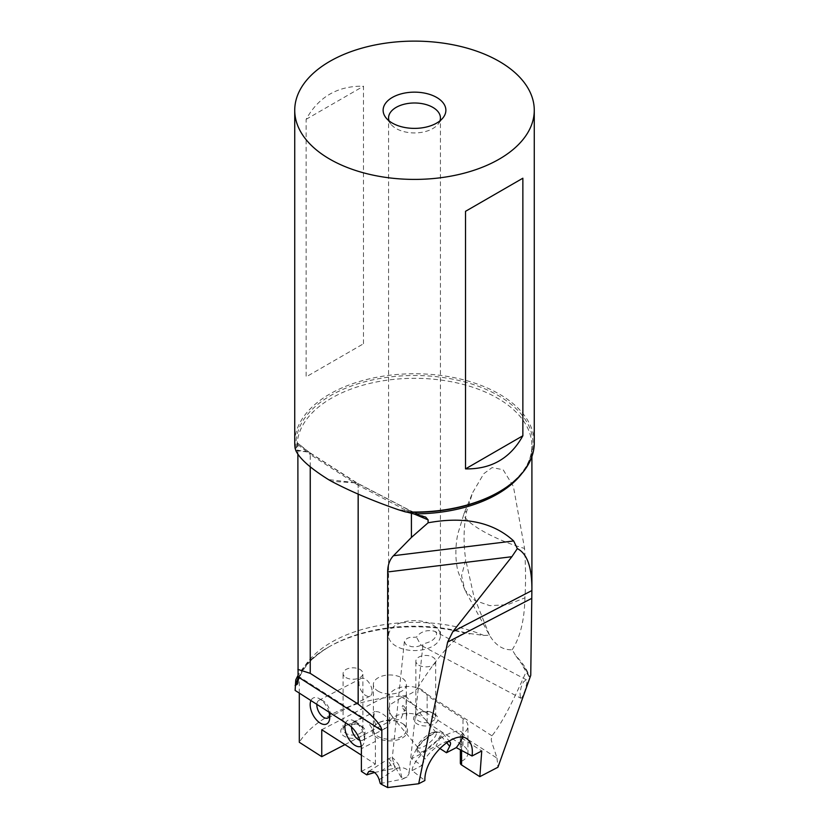 <?xml version="1.0" encoding="UTF-8"?>
<svg xmlns="http://www.w3.org/2000/svg" width="829" height="829" viewBox="0 0 829 829"><rect width="100%" height="100%" fill="white"/><g stroke="black" fill="none" stroke-linecap="round" stroke-linejoin="round"><path stroke-width="0.62" stroke-dasharray="4.14 3.11" d="M530.747 675.355L529.814 677.407A117.407 67.781 0 0 0 515.97 656.04L512.187 649.749C503.11 650.226 495.545 645.376 489.483 635.19L483.856 635.449L463.525 632.703A122.599 70.776 0 0 0 327.807 647.522A122.599 70.776 0 0 0 298.067 675.428M515.97 656.04L526.363 670.257A120.174 69.377 180 0 1 526.912 671.075L526.363 670.257M491.96 735.82L417.567 688.132C413.567 693.034 407.837 695.718 400.386 696.173L496.985 758.12C495.369 752.556 490.913 740.432 491.255 739.489L491.96 735.82C500.685 725.168 512.249 703.417 526.664 670.588M417.567 688.132C433.546 662.423 448.862 643.946 463.525 632.703M489.483 635.19L473.887 596.3L465.722 559.886L461.566 575.658L464.903 590.072L474.872 600.507L489.866 605.657L507.483 604.724L524.923 597.844C525.845 583.015 525.721 566.549 524.55 548.435L513.42 486.488L503.13 469.732L492.115 467.577L483.804 473.67L472.654 492.633L466.686 511.338C463.566 526.695 463.245 542.881 465.722 559.886M512.187 649.749C520.229 637.294 524.467 619.988 524.923 597.844M297.88 454.199L297.88 444.665L297.528 443.36L297.093 446.365A117.407 67.781 180 0 1 297.093 446.095A117.407 67.781 180 0 1 414.5 378.314A117.407 67.781 180 0 1 531.907 446.095A117.407 67.781 180 0 1 521.804 473.618M310.233 466.8L310.233 454.489A4.715 3.119 128.5 0 0 309.352 452.396L297.704 443.132L308.326 451.95L295.559 449.867M526.912 671.075L529.316 677.148L522.529 665.646M496.985 758.12L497.939 767.25M520.27 697.168L520.073 692.951L521.13 687.179L523.503 681.842L526.363 679.811L526.964 682.702L524.923 690.754L522.042 697.521L520.871 698.246L520.27 697.168M400.386 696.173A122.599 70.776 0 0 0 299.3 742.276M344.968 744.608L389.609 721.406A19.336 11.16 180 0 1 403.889 713.707A19.336 11.16 180 0 1 422.5 717.126A19.336 11.16 180 0 1 427.142 722.536L462.996 745.53A19.336 11.16 180 0 1 467.96 753.001A19.336 11.16 180 0 1 461.846 761.146A4.715 2.725 0 0 0 460.354 763.136M361.382 771.405L375.392 764.12L361.382 755.136M375.392 764.12L375.392 741.406L361.382 748.691M299.3 693.106L299.3 676.827L362.46 717.323A19.336 10.559 62.5 0 1 375.392 741.406M328.968 712.132A14.621 7.989 -117.5 0 0 319.466 698.743A14.621 7.989 -117.5 0 0 310.937 700.567M361.237 746.287A14.621 7.989 -117.5 0 0 364.397 740.66A14.621 7.989 -117.5 0 0 364.439 739.499A14.621 7.989 -117.5 0 0 354.17 721.002A14.621 7.989 -117.5 0 0 345.652 722.826M299.3 676.827A122.599 70.776 0 0 0 295.756 683.438L295.756 679.977M295.756 683.438L295.124 690.422M374.542 772.493L392.77 768.67L390.666 764.939A9.43 1.43 57.5 0 1 388.428 758.908A9.43 1.43 57.5 0 1 389.122 759.105A9.43 1.43 57.5 0 1 390.594 760.504A9.43 1.43 57.5 0 1 396.324 768.784L379.174 779.716M380.283 783.529L402.2 779.208L407.039 777.001L409.049 773.644C409.049 770.566 406.749 768.576 402.148 767.675L392.77 768.67M321.756 729.727L389.609 694.453A19.336 11.16 0 0 1 403.889 686.754A19.336 11.16 0 0 1 422.5 690.174A19.336 11.16 0 0 1 427.142 695.593L462.996 718.577A19.336 11.16 0 0 1 467.96 726.049L467.96 753.001M461.566 750.204L461.566 738.007A4.715 2.725 180 0 1 460.354 736.183A4.715 2.725 180 0 1 461.846 734.193A19.336 11.16 0 0 0 467.96 726.049M461.566 738.007L481.753 750.96M439.681 748.38L436.013 746.027L411.485 758.784L421.93 765.478L412.117 770.576L424.883 780.524M361.651 726.277L361.651 726.277A12.259 7.078 180 0 1 361.651 736.287A12.259 7.078 180 0 1 344.315 736.287A12.259 7.078 180 0 1 344.315 726.277A12.259 7.078 180 0 1 361.651 726.277L359.983 725.313A9.907 5.72 0 0 0 345.973 725.313A9.907 5.72 0 0 0 343.082 729.354A9.907 5.72 0 0 0 345.973 733.406A9.907 5.72 0 0 0 356.771 734.639A9.907 5.72 0 0 0 362.884 729.354A9.907 5.72 0 0 0 359.983 725.313L361.651 726.277M434.437 713.904L434.437 713.904A12.259 7.078 180 0 1 434.437 723.914A12.259 7.078 180 0 1 417.101 723.914A12.259 7.078 180 0 1 417.101 713.904A12.259 7.078 180 0 1 434.437 713.904L432.769 712.94A9.907 5.72 0 0 0 418.769 712.94A9.907 5.72 0 0 0 415.868 716.981A9.907 5.72 0 0 0 418.769 721.033A9.907 5.72 0 0 0 429.557 722.266A9.907 5.72 0 0 0 435.671 716.981A9.907 5.72 0 0 0 432.769 712.94L434.437 713.904M402.376 723.468L402.376 723.468A17.678 10.207 180 0 1 402.376 737.914A17.678 10.207 180 0 1 377.371 737.914A17.678 10.207 180 0 1 377.371 723.468A17.678 10.207 180 0 1 402.376 723.468L401.547 722.992A16.507 9.523 0 0 0 378.211 722.992A16.507 9.523 0 0 0 373.371 729.727A16.507 9.523 0 0 0 378.211 736.463A16.507 9.523 0 0 0 396.189 738.535A16.507 9.523 0 0 0 406.376 729.727A16.507 9.523 0 0 0 401.547 722.992L402.376 723.468M407.039 777.001L402.034 778.918L396.324 768.784A9.43 3.109 -29.4 0 0 399.35 766.524L398.614 764.566C394.925 759.841 392.811 757.582 392.293 757.81L404.365 641.573L407.008 638.454L409.775 637.428L416.479 637.159C418.8 633.719 422.324 631.594 427.049 630.776L431.184 630.475L434.956 631.387L526.363 679.811M404.365 641.594L405.992 644.63L411.371 646.641C416.593 647.138 420.313 646.226 422.552 643.884L422.904 645.604L422.148 645.946L420.427 644.268L416.479 637.159M399.35 766.524L402.2 779.208M392.293 757.81L395.112 768.379M434.956 631.387L436.655 633.045C436.209 638.599 431.515 642.206 422.552 643.884M432.842 625.004A25.937 14.974 180 0 1 440.437 635.584A25.937 14.974 180 0 1 424.427 649.418A25.937 14.974 180 0 1 396.158 646.174A25.937 14.974 180 0 1 388.563 635.584A25.937 14.974 180 0 1 404.573 621.75A25.937 14.974 180 0 1 432.842 625.004M439.94 120.868A25.937 14.974 180 0 1 438.178 124.07A25.937 14.974 180 0 1 396.158 128.547A25.937 14.974 180 0 1 390.822 124.07A25.937 14.974 180 0 1 389.06 120.868M534.27 442.893A119.77 69.149 0 0 0 499.182 394.003A119.77 69.149 0 0 0 368.667 379.019A119.77 69.149 0 0 0 294.73 442.893M295.093 448.251L296.202 448.023L297.093 446.24M412.117 770.576A31.823 9.741 -39.6 0 1 434.251 742.794A31.823 9.741 -39.6 0 1 461.96 732.432A31.823 9.741 -39.6 0 1 462.323 737.364M421.93 765.478L425.163 759.084L416.583 748.701A16.507 5.047 -39.6 0 1 429.609 735.458A16.507 5.047 -39.6 0 1 441.567 731.82A16.507 5.047 -39.6 0 1 441.111 735.955L436.013 746.027M447.94 741.509A16.507 5.047 140.4 0 0 435.608 747.696A16.507 5.047 140.4 0 0 425.163 759.084M416.583 748.701L411.485 758.784M433.287 733.903A14.849 4.539 140.4 0 0 417.08 750.162A14.849 4.539 140.4 0 0 424.407 750.753A14.849 4.539 140.4 0 0 437.95 739.561A14.849 4.539 140.4 0 0 438.759 732.245A14.849 4.539 140.4 0 0 433.287 733.903M430.52 733.396A11.793 3.606 -39.6 0 1 434.852 732.069A11.793 3.606 -39.6 0 1 436.075 732.567A11.793 3.606 -39.6 0 1 433.142 739.167A11.793 3.606 -39.6 0 1 423.464 746.763A11.793 3.606 -39.6 0 1 417.899 747.582A11.793 3.606 -39.6 0 1 417.65 746.297A11.793 3.606 -39.6 0 1 430.52 733.396M401.112 697.811L391.599 703.697L389.723 705.883L388.874 708.422L389.205 711.386L391.464 715.582L395.236 718.836L397.744 719.686L400.728 719.24L406.189 706.401L406.003 696.184L401.112 697.811M378.211 691.231A16.507 9.523 0 0 0 396.189 693.293A16.507 9.523 0 0 0 406.376 684.495A16.507 9.523 0 0 0 401.547 677.749A16.507 9.523 0 0 0 383.558 675.687A16.507 9.523 0 0 0 373.371 684.495A16.507 9.523 0 0 0 378.211 691.231M389.868 722.619C387.91 717.572 384.024 713.987 378.211 711.842L375.06 711.469L373.92 715.531C373.641 720.328 375.071 724.422 378.211 727.821L380.532 728.94L385.682 728.266L388.304 726.287L389.868 722.619M406.365 710.484L406.365 716.505L406.365 710.484A9.907 5.409 62.5 0 1 406.842 713.8A9.907 5.409 62.5 0 1 406.365 716.505M402.334 706.847C402.055 703.189 406.303 708.754 405.671 710.339C404.728 711.282 403.609 710.121 402.334 706.847M359.859 740.318A9.907 5.409 -117.5 0 0 362.729 740.193A9.907 5.409 -117.5 0 0 364.76 736.442A9.907 5.409 -117.5 0 0 364.791 735.655A9.907 5.409 -117.5 0 0 357.838 723.126A9.907 5.409 -117.5 0 0 353.6 722.629A9.907 5.409 -117.5 0 0 351.537 727.064M427.142 722.536L427.142 695.593M389.609 721.406L389.609 694.453M363.485 343.766L363.485 86.206C337.745 85.76 318.626 96.796 306.139 119.314L306.139 376.874L363.485 343.766L306.139 376.874M306.139 119.314L363.485 86.206M345.973 677.573A9.907 5.72 0 0 0 356.771 678.816A9.907 5.72 0 0 0 362.884 673.531A9.907 5.72 0 0 0 359.983 669.49A9.907 5.72 0 0 0 349.185 668.257A9.907 5.72 0 0 0 343.082 673.531A9.907 5.72 0 0 0 345.973 677.573M418.769 665.2A9.907 5.72 0 0 0 429.557 666.443A9.907 5.72 0 0 0 435.671 661.159A9.907 5.72 0 0 0 432.769 657.117A9.907 5.72 0 0 0 421.982 655.884A9.907 5.72 0 0 0 415.868 661.159A9.907 5.72 0 0 0 418.769 665.2M316.854 704.36A9.907 5.409 62.5 0 1 318.896 700.37A9.907 5.409 62.5 0 1 323.134 700.868A9.907 5.409 62.5 0 1 330.087 713.406A9.907 5.409 62.5 0 1 330.056 714.183A9.907 5.409 62.5 0 1 329.683 715.935M372.138 691.541A9.907 5.409 62.5 0 1 370.076 696.08A9.907 5.409 62.5 0 1 362.895 693.054A9.907 5.409 62.5 0 1 358.884 683.044A9.907 5.409 62.5 0 1 360.947 678.516A9.907 5.409 62.5 0 1 368.117 681.542A9.907 5.409 62.5 0 1 372.138 691.541M298.067 678.423A120.174 69.377 180 0 1 329.527 646.537A120.174 69.377 180 0 1 469.846 634.009M483.856 635.449A117.407 67.781 0 0 0 298.067 681.428M466.686 511.338A47.149 10.694 22.4 0 0 464.136 513.286A47.149 10.694 22.4 0 0 524.55 548.435M530.405 676.267L523.627 695.749M362.46 717.323L348.439 724.619M381.226 770.949L390.666 764.939A9.43 3.109 150.6 0 1 394.2 763.022M398.614 509.825L409.806 510.529L356.605 482.903A2.829 1.637 180 0 1 356.387 482.789L328.471 479.587M295.86 450.634L308.512 452.085L356.387 482.789A4.715 2.86 -57.3 0 1 357.185 483.058A4.715 2.57 -62.6 0 0 356.605 482.903L331.486 481.328M310.264 466.831L310.264 454.51L358.149 485.214A4.715 2.86 -57.3 0 0 357.185 483.058L309.3 452.354A4.715 2.86 -57.3 0 0 308.512 452.085A2.829 1.637 180 0 1 308.326 451.95A4.715 3.119 128.5 0 1 309.352 452.396L309.3 452.354A4.715 2.86 -57.3 0 1 310.264 454.51L297.88 444.665M296.202 448.023A118.516 68.424 180 0 1 456.551 379.951A118.516 68.424 180 0 1 498.302 492.302C520.477 478.934 531.679 463.535 531.907 446.095L531.907 456.551M400.946 510.581L410.044 510.643L424.583 516.726M411.391 513.172L358.18 485.224A4.715 2.57 -62.6 0 0 357.195 483.069L410.407 510.695A4.715 2.57 -62.6 0 0 409.806 510.529A2.829 1.637 180 0 0 410.044 510.643A4.715 2.259 -67.3 0 1 410.479 510.726A4.715 2.259 -67.3 0 1 411.422 512.871L413.516 513.752M425.702 517.099L410.407 510.695A4.715 2.57 -62.6 0 1 411.391 512.85L411.422 513.182M358.149 494.115L358.18 485.224L358.18 494.136M441.111 735.955L446.499 742.473M461.846 761.146L461.846 734.193M462.996 745.53L462.996 718.577M297.932 682.723C300.803 669.583 311.331 657.521 329.527 646.537L327.807 647.522M488.654 633.698L464.893 590.082L457.712 570.57C455.225 558.559 455.266 546.352 457.805 533.969L464.136 513.286L472.654 492.633M368.75 771.447L388.428 758.908A9.43 9.43 0 0 1 391.837 757.582M422.904 645.604L409.049 773.644M422.148 645.946L520.871 698.246M388.563 635.584L388.563 117.967M440.437 635.584L440.437 117.967M438.178 124.07L443.142 117.656M461.96 732.432L469.121 741.105M450.147 742.193L441.567 731.82M434.852 732.069L438.759 732.245M417.65 746.297L417.08 750.162M417.899 747.582L391.661 715.831M406.376 684.495L406.376 710.847M406.376 715.334L406.376 729.727M373.371 684.495L373.371 729.727M353.6 722.629L375.081 711.458M362.729 740.193L385.827 728.183M364.76 736.442L364.397 740.66M357.838 723.126L354.17 721.002M378.211 722.992L377.371 723.468M436.075 732.567L406.003 696.184M460.354 736.183L460.354 749.592M390.822 124.07L385.858 117.656M345.973 725.313L344.315 726.277M362.884 729.354L362.884 673.531M343.082 729.354L343.082 673.531M418.769 712.94L417.101 713.904M435.671 716.981L435.671 661.159M415.868 716.981L415.868 661.159M323.134 700.868L319.466 698.743M330.056 714.183L329.693 718.401M328.025 717.945L370.076 696.08M318.896 700.37L360.947 678.516"/><path stroke-width="1.24" d="M298.067 675.428A122.599 70.776 0 0 0 295.756 679.977L295.124 690.422L348.439 724.619A19.336 10.559 -117.5 0 1 361.382 748.691L361.382 771.405L366.781 774.866L368.75 771.447L373.185 771.592C375.962 773.219 377.951 775.923 379.174 779.716L380.283 783.529L381.827 784.524L381.827 730.618C381.723 725.644 373.838 716.805 358.18 704.101L310.233 673.355L310.233 466.8M381.827 730.618L298.067 676.91L297.891 682.878L297.134 684.381L295.124 685.479M298.067 676.91L297.88 454.199M407.36 512.218L405.184 511.835A119.77 69.149 0 0 0 499.193 491.794L498.302 492.302A118.516 68.424 180 0 1 407.36 512.218L425.702 517.099L428.106 519.856L428.106 522.788C464.686 516.146 493.214 522.208 513.679 540.964L517.327 548.622C526.943 553.43 531.803 566.725 531.907 588.486L530.747 675.355L497.939 767.25L479.825 776.669L461.566 764.96L461.566 750.204M460.354 749.592L460.354 763.136A4.715 2.725 0 0 0 461.566 764.96M344.968 744.608L321.756 756.68L321.756 729.727L361.382 755.136M299.3 693.106L299.3 742.276L321.756 756.68M310.937 700.567A14.621 7.989 -117.5 0 0 310.17 704.702A14.621 7.989 -117.5 0 0 319.466 722.587A14.621 7.989 -117.5 0 0 329.693 718.401A14.621 7.989 -117.5 0 0 329.735 717.251A14.621 7.989 -117.5 0 0 328.968 712.132M345.652 722.826A14.621 7.989 -117.5 0 0 344.885 726.96A14.621 7.989 -117.5 0 0 350.698 741.603A14.621 7.989 -117.5 0 0 361.237 746.287M366.781 774.866L374.542 772.493M479.825 776.669L481.753 750.96L472.053 755.996L456.261 747.634L446.458 752.732L439.681 748.38M472.053 755.996L472.271 753.965C472.644 748.473 471.597 744.183 469.121 741.105C458.406 725.758 423.92 756.494 424.883 780.524L418.686 783.747L387.661 787.55L381.827 784.524M389.06 120.868A25.937 14.974 180 0 1 388.563 117.967A25.937 14.974 180 0 1 404.573 104.133A25.937 14.974 180 0 1 432.842 107.376A25.937 14.974 180 0 1 440.437 117.967A25.937 14.974 180 0 1 439.94 120.868M392.314 123.075A31.378 18.114 0 0 0 443.142 117.656A31.378 18.114 0 0 0 436.686 97.449A31.378 18.114 0 0 0 396.708 95.345A31.378 18.114 0 0 0 385.858 117.656A31.378 18.114 0 0 0 392.314 123.075M329.818 159.158A119.77 69.149 180 0 1 294.73 110.267A119.77 69.149 180 0 1 368.667 46.383A119.77 69.149 180 0 1 499.182 61.367A119.77 69.149 180 0 1 534.27 110.267A119.77 69.149 180 0 1 460.333 174.142A119.77 69.149 180 0 1 329.818 159.158M294.73 110.267L294.73 442.893A119.77 69.149 0 0 0 295.093 448.251L295.86 450.634C299.663 458.717 310.533 468.364 328.471 479.587L331.486 481.328C350.439 491.359 372.812 500.861 398.614 509.825L405.184 511.835M499.193 491.794A119.77 69.149 0 0 0 534.27 442.893L534.27 110.267M465.515 468.882L465.515 211.322L522.861 178.214L522.861 435.774C510.374 458.292 491.255 469.328 465.515 468.882L522.861 435.774M411.422 513.182L411.422 537.43L428.106 522.788M411.422 537.43L411.391 513.172M531.783 598.341L447.629 642.092L452.841 631.636L511.866 556.715L387.661 571.958C387.703 565.109 389.64 559.699 393.474 555.72L411.391 537.461M511.866 556.715L517.327 548.622M447.629 642.092L418.686 783.747M387.661 571.958L387.661 787.55M297.88 669.386L310.233 673.355L310.264 466.831M462.323 737.364A31.823 9.741 -39.6 0 1 461.079 740.411A31.823 9.741 -39.6 0 1 456.261 747.634M446.499 742.473L449.691 746.338L446.458 752.732M449.691 746.338A16.507 5.047 140.4 0 0 450.147 742.193A16.507 5.047 140.4 0 0 447.94 741.509M351.537 727.064A9.907 5.409 -117.5 0 0 351.537 727.157A9.907 5.409 -117.5 0 0 359.859 740.318M522.861 178.214L465.515 211.322M329.683 715.935A9.907 5.409 62.5 0 1 328.025 717.945A9.907 5.409 62.5 0 1 320.844 714.909A9.907 5.409 62.5 0 1 316.833 704.909A9.907 5.409 62.5 0 1 316.854 704.36M295.652 685.324A120.174 69.377 180 0 1 298.067 678.423M521.804 473.618A117.407 67.781 180 0 1 414.003 513.887M413.516 513.752L428.106 519.856M393.474 555.72L513.679 540.964M452.841 631.636L531.897 590.538M358.18 494.136L358.18 704.101M358.149 704.08L358.149 494.115M531.907 456.551L531.907 588.486"/></g></svg>
